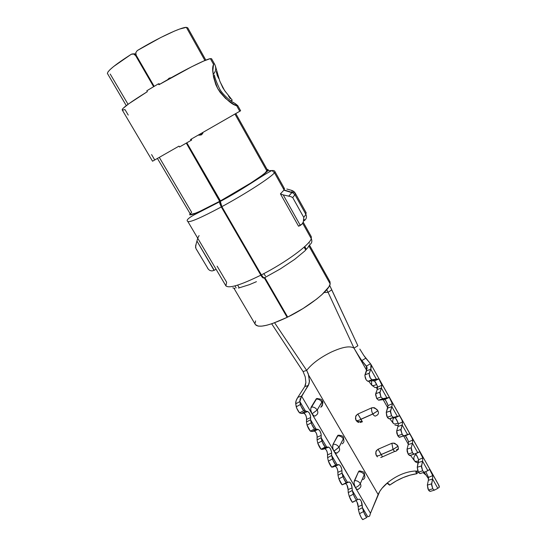 <?xml version="1.0" encoding="UTF-8"?>
<svg xmlns="http://www.w3.org/2000/svg" width="547" height="547" viewBox="0 0 547 547"><rect width="100%" height="100%" fill="white"/><g stroke="black" fill="none" stroke-linecap="round" stroke-linejoin="round"><path stroke-width="0.82" d="M196.941 241.056L197.699 238.184L196.941 241.056L214.253 270.293L216.065 269.24L214.062 270.403L196.941 241.056L196.175 243.866L196.941 241.056M195.505 247.435L196.175 243.866L195.607 245.835L195.915 248.529L208.441 269.377L196.202 248.933M197.706 238.157L199.081 235.6M208.475 269.418L209.932 270.492L211.894 270.963L214.062 270.403M286.847 189.023L289.739 189.83L286.847 189.023M291.968 190.472L289.739 189.83L291.968 190.472L292.023 192.387L291.968 190.472L293.787 191.416L295.175 193.016M283.989 188.236L284.091 189.994L292.289 192.476L294.963 194.753L295.209 193.07M295.243 193.132L306.019 212.51L305.876 214.362L294.963 194.753L292.289 192.476L291.866 192.64L292.283 192.476C293.028 191.935 294.012 192.154 295.243 193.132L294.963 194.753L305.876 214.362L305.992 212.455M283.941 190.219L291.872 192.64L288.652 196.195L292.023 192.387L284.091 189.994L280.42 193.836L283.223 194.903L300.31 225.432L298.566 226.226L280.42 193.836L298.566 226.226L302.265 223.832L303.373 221.713L303.77 217.426L292.707 197.57L294.963 194.753L292.707 197.57L303.77 217.426L305.876 214.362C307.045 217.063 306.409 219.217 303.968 220.817C306.409 219.217 307.045 217.063 305.876 214.362L303.77 217.426L303.373 221.713L302.265 223.832L300.31 225.432L283.223 194.903L280.42 193.836L284.091 189.994L284.44 188.585L274.909 171.526L274.45 172.736L284.091 189.994L274.45 172.736C271.674 176.941 246.034 193.59 221.856 206.65L261.384 274.895C262.608 277.083 263.681 278.02 264.604 277.719L280.433 268.85L294.628 259.401L304.782 251.011L307.824 247.647L309.383 245.008C311.804 243.449 312.44 241.336 311.284 238.67C309.705 244.844 285.431 262.704 261.384 274.895C285.431 262.704 309.705 244.844 311.284 238.67C312.44 241.336 311.804 243.449 309.383 245.008M430.161 491.404L428.964 490.727L427.939 488.813L427.357 485.127L428.363 480.28L427.357 485.127L431.604 483.849L432.568 479.008L431.562 484.868L432.773 488.786L431.604 483.849L427.357 485.127L428.52 490.05L432.773 488.786L434.407 490.146L437.826 488.341L434.407 490.146L432.773 488.786L428.52 490.05L430.161 491.404L434.256 490.194M389.108 418.831L393.355 417.368L391.563 415.761L387.31 417.231L389.108 418.831L393.143 417.853L389.108 418.831L393.355 417.368L391.563 415.761L390.49 410.941L386.25 412.417L387.31 417.231L391.563 415.761L390.387 411.877L391.85 406.647L397.348 416.404L393.355 417.368L397.348 416.404L393.143 417.853L399.44 415.747L395.221 417.758L393.143 417.853L395.221 417.758C396.404 419.125 397.443 421.156 398.346 423.843L402.585 421.956C401.607 418.988 400.561 416.917 399.44 415.747L395.221 417.758L397.888 422.346L398.346 423.843L397.997 426.462L402.202 425.04L400.937 429.477L396.698 430.906L397.785 435.747L399.549 437.279L403.795 435.87L402.045 434.325L397.785 435.747L402.045 434.325L400.937 429.477L396.698 430.906L397.997 426.462L396.698 430.906L396.787 433.115L397.785 435.747L399.166 437.258L407.631 434.687L403.426 436.089L405.409 435.829L409.614 433.853L403.795 435.87L402.51 435.043L400.855 430.434L402.202 425.04L407.631 434.687L403.426 436.089L405.409 435.829C406.544 437.128 407.583 439.145 408.52 441.887L412.746 440.041C411.727 436.998 410.681 434.94 409.614 433.853L405.409 435.829L408.041 440.362L408.52 441.887L408.233 444.602L412.438 443.227L411.276 447.802L407.036 449.183L408.144 454.051L409.867 455.528L414.072 454.181L409.498 455.521L408.144 454.051L412.404 452.684L408.144 454.051L407.146 451.425L407.036 449.183L408.233 444.602L407.036 449.183L411.276 447.802L412.438 443.227L417.805 452.772L414.113 454.167L412.404 452.684L411.276 447.802L411.399 450.058L412.862 453.388L414.113 454.167L419.679 451.76L422.797 457.921C421.737 454.817 420.698 452.759 419.679 451.76L417.805 452.772L412.438 443.227L412.746 440.041L408.52 441.887L408.233 444.602L412.438 443.227L412.746 440.041L412.233 438.352L409.833 433.976L407.631 434.687L402.202 425.04L402.585 421.956L398.346 423.843L397.997 426.462L402.202 425.04L402.585 421.956L402.093 420.308L399.672 415.898L397.348 416.404L391.85 406.647L390.49 410.941L386.25 412.417L387.652 408.124L391.85 406.647L392.308 403.679C391.372 400.773 390.319 398.695 389.149 397.437L382.797 398.654L380.965 396.985L376.712 398.51L378.558 400.172L382.797 398.654L380.965 396.985L379.919 392.185L375.68 393.724L376.712 398.51L380.965 396.985L379.803 393.102L381.382 388.042L386.941 397.915L382.736 399.413L378.558 400.172L384.917 399.474L389.149 397.437L384.917 399.474C386.148 400.924 387.194 402.968 388.062 405.594L392.308 403.679L388.062 405.594L386.25 412.417L386.715 415.966L387.782 417.956L389.108 418.831M420.069 473.565L418.838 472.84L417.805 470.905L417.252 467.254L418.578 459.733L422.797 457.921L418.578 459.733L416.793 455.624L415.241 453.736L416.164 453.395L415.481 453.709C416.575 454.933 417.607 456.943 418.578 459.733L418.352 462.543L422.558 461.217L421.498 465.928L417.252 467.254L418.352 462.543L422.558 461.217L421.443 466.926L422.646 470.837L421.498 465.928L417.252 467.254L418.387 472.15L422.646 470.837L424.322 472.259L427.87 470.659L424.322 472.259L422.646 470.837L418.387 472.15L420.069 473.565L424.219 472.287M219.716 201.392C198.028 212.933 188.113 217.029 189.973 213.672L189.795 214.916L194.718 213.658L205.2 208.933L219.716 201.392L219.764 203.457L221.309 206.944L219.545 201.816L219.908 201.193L186.288 143.116L219.716 201.392M187.833 221.501C189.966 222.554 201.125 217.699 221.309 206.944C200.831 217.85 189.659 222.684 187.799 221.439L187.792 221.432C186.001 220.475 188.018 218.335 193.836 215.019L219.545 201.816M267.086 169.454L268.249 169.638L267.763 170.726L271.968 170.527L274.45 172.736L271.968 170.527L267.763 170.726L262.239 175.396L251.23 182.855L220.448 200.899C241.658 189.385 264.269 174.849 266.963 171.163L234.95 114.05L266.963 171.163L267.442 170.083L235.784 113.571M265.452 275.982L263.777 273.65M304.371 247.579L305.582 249.74L304.371 247.579L304.576 246.731M309.417 382.209L308.74 375.351L306.669 370.394C311.94 363.659 320.186 357.533 331.4 352.015C342.6 346.921 350.128 345.629 353.984 348.131L328.077 292.33L331.721 289.869L357.882 345.772L329.677 285.356L331.721 289.869L328.077 292.33L326.757 289.705L328.077 292.33L324.173 292.488L328.077 292.33L353.984 348.131L358.333 355.413M329.944 281.65L330.176 283.927L328.87 286.854L321.964 294.601L316.583 299.127L303.011 308.542L287.681 317.082L264.83 277.602L287.681 317.082C308.693 306.853 329.267 290.553 330.176 283.927L308.918 246.006L330.176 283.927L329.985 281.719L309.397 244.967M236.174 287.934L234.971 285.89L236.174 287.934M133.215 53.914L135.759 54.057L133.94 53.722M187.73 27.815L186.356 27.35C181.324 27.083 158.179 37.921 137.249 50.584L135.786 52.676L136.217 55.322L154.158 86.337L136.217 55.322L135.786 52.676L137.249 50.584L160.702 37.552L174.22 31.179L179.532 29.073L186.356 27.35L204.934 60.498L186.356 27.35L187.765 27.863M267.763 170.726C265.042 174.472 241.938 189.33 220.263 201.098L186.835 142.801L220.448 200.899L250.758 183.047L261.541 175.737L264.987 173.057L267.449 170.096M202.855 133.249L201.214 134.931L198.787 135.212M167.614 79.657L169.351 78.112L170.575 77.831M128.053 104.306L110.207 74.036M190.39 213.781L191.641 212.298L159.3 157.379M187.799 221.439L225.829 285.746C228.721 288.754 240.393 285.226 260.844 275.168L221.309 206.944L260.844 275.168C240.687 285.09 229.043 288.659 225.904 285.862L226.636 282.252L217.132 266.17M311.284 238.67L302.662 223.238L311.284 238.67L311.318 236.735L303.195 222.185M389.642 485.148C398.578 478.871 407.679 475.056 416.951 473.695L415.788 472.164L416.37 471.076L415.788 472.164L416.951 473.695L418.147 471.692L416.951 473.695L410.202 475.097L403.173 477.572L396.192 480.977L389.642 485.148L389.061 484.143L389.642 485.148L387.96 483.89L389.642 485.148M338.224 435.118L333.082 444.232L332.706 447.446L333.15 449.381L355.372 487.575C354.053 484.998 353.745 482.673 354.442 480.601C356.911 480.505 358.859 481.497 360.282 483.582C358.859 481.497 356.911 480.505 354.442 480.601L358.483 471.794C360.924 471.685 362.839 472.656 364.24 474.714L360.316 483.678L364.24 474.714C362.839 472.656 360.924 471.685 358.483 471.794L358.962 471.117L360.364 470.967L359.167 470.974L358.483 471.794L354.087 482.057L354.141 483.897L355.372 487.575L370.483 513.257L378.148 494.522L308.74 375.351L378.148 494.522C379.912 490.379 383.201 486.324 388.014 482.351C396.807 475.487 405.771 471.719 414.913 471.042L417.894 471.117L414.913 471.042C405.771 471.719 396.807 475.487 388.014 482.351L381.929 488.368L379.714 491.473L370.483 513.257L355.372 487.575L356.364 488.847L357.417 489.462L358.353 489.319M387.782 483.363L386.49 483.651L387.782 483.363L389.061 484.143L387.809 483.363M387.399 483.363L387.96 483.89M417.115 471.063L416.117 472.786L417.115 471.063M126.282 105.633L107.369 73.387L108.032 71.855L110.125 69.544L113.619 66.522L131.205 54.31C114.802 64.847 106.904 71.315 107.513 73.722M132.367 53.893L131.205 54.31L133.625 54.009L132.367 53.893M134.781 54.625L133.625 54.009L135.663 55.657L134.781 54.625M153.611 86.665L135.663 55.657L153.611 86.665M190.322 214.267C191.949 215.244 201.809 210.889 219.908 201.193L199.949 211.292L195.423 213.214L190.588 214.451L157.42 158.452M201.248 134.583L199.997 134.507M170.397 77.954L169.638 78.529M255.319 324.521L258.15 326.115L261.815 326.142L266.745 325.239L272.782 323.427L287.141 317.349L264.338 277.958L287.141 317.349L287.401 316.597L287.141 317.349C269.097 325.773 258.492 328.173 255.333 324.535L233.972 288.303M255.599 320.925L255.025 323.434M264.604 277.719L263.367 277.507L261.384 274.895L221.856 206.65C246.034 193.59 271.674 176.941 274.45 172.736M309.424 243.183L308.768 242.519M232.803 287.838L234.923 288.413M238.478 288.071L249.439 284.652L256.434 281.678M264.064 277.992L264.064 277.992C263.134 278.3 262.061 277.356 260.844 275.168L262.82 277.787L264.064 277.992M263.456 174.486L264.016 174.992M220.263 201.098L221.856 206.65L220.311 203.156L220.263 201.098M359.817 349.068L363.782 355.427L359.817 349.068M316.809 398.455L310.792 408.377L310.778 410.154L312.016 413.867L301.561 396.103L308.364 385.464L309.506 381.109L308.241 373.792L306.669 370.394L303.093 371.563L305.26 376.924L305.889 382.442L305.26 376.924L303.093 371.563L271.681 323.803L303.093 371.563L306.669 370.394L274.594 322.778L306.669 370.394C311.94 363.659 320.186 357.533 331.4 352.015C342.6 346.921 350.128 345.629 353.984 348.131L357.882 345.772L353.984 348.131L366.722 370.49L356.767 352.849L360.965 359.434M321.164 404.171L320.932 403.761L321.164 404.171M360.952 421.463L362.046 421.135C359.796 421.928 357.854 421.792 356.213 420.718L356.432 420.862M396.91 444.807L393.594 443.159L391.871 443.261L378.066 449.244L376.692 450.482L375.885 452.137L375.755 453.948L376.534 455.774M398.394 448.834L396.5 449.737M370.928 364.357L363.782 355.427L365.779 358.203L361.834 360.596L366.948 367.092L366.394 366.114L370.49 363.714L365.779 358.203L361.834 360.596L366.394 366.114L367.14 368.138L364.986 374.811C364.883 377.943 365.847 380.103 367.878 381.3L372.124 379.721C370.1 378.524 369.136 376.357 369.225 373.225L364.986 374.811L369.225 373.225L370.798 369.225L376.418 379.208L372.124 379.721L370.408 378.257L369.095 373.957L370.798 369.225L366.599 370.811L364.856 375.543L366.155 379.844L367.878 381.3L372.213 380.767L367.878 381.3L372.124 379.721L376.418 379.208L372.213 380.767L374.504 380.992L378.75 378.921L376.418 379.208L372.213 380.767L374.504 380.992C375.775 382.524 376.828 384.575 377.662 387.146L381.922 385.191C381.027 382.36 379.974 380.268 378.75 378.921L374.504 380.992L377.245 385.717L377.662 387.146L377.184 389.573L381.382 388.042L379.919 392.185L375.68 393.724L377.184 389.573L375.557 394.64L376.712 398.51L378.558 400.172L382.797 398.654L386.941 397.915L382.736 399.413L384.917 399.474L386.339 401.58L388.062 405.594L387.652 408.124L391.85 406.647L392.308 403.679L389.396 397.614L386.941 397.915L381.382 388.042L381.922 385.191L377.662 387.146L377.184 389.573L381.382 388.042L381.922 385.191L379.009 379.126L376.418 379.208L370.798 369.225L371.406 366.08L370.49 363.714L366.394 366.114L366.599 370.811L370.798 369.225L370.928 364.357L438.974 485.469L439.323 487.172L438.373 484.539L423.898 458.646M421.778 455.008L404.151 423.631M400.636 417.368L382.592 385.252M396.903 420.356L395.269 417.778L396.903 420.356M414.421 460.704L414.38 460.642C413.334 458.352 413.812 456.294 415.829 454.461L417.58 457.114L415.829 454.461C413.812 456.294 413.334 458.352 414.38 460.642L410.476 455.33L414.428 460.724C415.152 461.504 416.547 461.545 418.599 460.82C416.547 461.545 415.152 461.504 414.421 460.704L415.453 461.942M428.561 478.857L424.157 472.307L428.561 478.857M408.322 444.232L403.7 436.034L408.322 444.232M387.755 407.775L383.023 399.392L387.755 407.775M377.3 389.238L376.37 387.597L377.3 389.238M359.735 357.615L361.793 360.541M349.232 496.375C350.347 499.288 351.441 501.271 352.507 502.331L356.569 500.17C355.516 499.103 354.429 497.114 353.294 494.208L349.232 496.375L352.295 502.221L357.67 499.609L353.656 501.743L357.67 499.609L356.569 500.17L355.516 498.85L353.526 494.891L352.289 490.481L357.67 499.609L352.289 490.481L353.294 494.208L349.232 496.375L348.268 492.621L349.232 496.375M346.169 483.863L345.294 483.48C347.003 484.355 347.933 486.392 348.077 489.586L348.268 492.621L352.289 490.481L352.104 487.903L348.077 489.586L348.268 492.621L352.289 490.481L352.104 487.903C351.83 484.881 350.859 482.905 349.184 481.969L342.155 484.84L346.23 482.659C345.13 481.51 344.036 479.514 342.942 476.669L338.86 478.851C339.94 481.702 341.034 483.698 342.155 484.84L347.468 482.31L346.23 482.659L347.468 482.31L342.025 473.087L347.468 482.31L349.184 481.969L345.342 483.445M336.822 467.767L337.759 470.502L337.991 475.247L338.86 478.851L342.155 484.84L346.23 482.659L343.537 478.222L342.025 473.087L342.942 476.669L338.86 478.851L337.991 475.247L342.025 473.087L337.991 475.247L337.875 472.314L341.902 470.605L342.025 473.087L341.902 470.605C341.67 467.63 340.692 465.634 338.969 464.635L334.969 466.215C336.761 466.967 337.731 468.998 337.875 472.314L341.902 470.605L341.745 468.977L340.501 465.9L338.969 464.635L337.157 464.834L333.109 467.001L331.68 467.145L335.783 464.95C334.634 463.719 333.526 461.716 332.473 458.933L328.378 461.135C329.417 463.924 330.518 465.928 331.68 467.145L338.969 464.635L335.783 464.95L337.157 464.834L333.109 467.001L334.969 466.215L335.981 466.612M328.378 461.135L331.68 467.145L335.783 464.95L333.048 460.458L331.66 455.501L337.157 464.834L331.66 455.501L332.473 458.933L328.378 461.135L327.598 457.682L328.378 461.135M326.538 450.345L327.468 453.08L327.598 457.682L331.66 455.501L331.598 453.114L327.557 454.858L327.598 457.682L331.66 455.501L331.598 453.114C331.4 450.188 330.415 448.184 328.644 447.111L324.638 448.731C326.491 449.566 327.462 451.603 327.557 454.858L331.598 453.114L331.461 451.514L330.21 448.437L328.644 447.111L326.737 447.159L322.668 449.347L321.096 449.265L325.212 447.043C324.015 445.737 322.908 443.72 321.889 440.998L317.773 443.22C318.771 445.949 319.879 447.959 321.096 449.265L322.668 449.347L328.644 447.111L325.212 447.043L326.737 447.159L322.668 449.347L324.638 448.731L325.684 449.169M316.139 432.739L317.069 435.467L317.096 439.925L317.773 443.22L321.096 449.265L325.212 447.043L322.443 442.489L321.171 437.723L326.737 447.159L321.171 437.723L321.889 440.998L317.773 443.22L317.096 439.925L321.171 437.723L321.178 435.433L317.13 437.217L317.096 439.925L321.171 437.723L321.178 435.433C321.021 432.554 320.029 430.544 318.21 429.402L314.204 431.063C316.104 431.966 317.075 434.017 317.13 437.217L321.178 435.433L321.062 433.867L319.81 430.776L318.21 429.402L316.2 429.286L312.111 431.494L310.388 431.18L314.525 428.937C313.274 427.549 312.166 425.525 311.188 422.865L307.052 425.108C308.009 427.768 309.123 429.792 310.388 431.18L312.111 431.494L314.204 431.063L318.21 429.402L314.525 428.937L316.2 429.286L312.111 431.494L314.204 431.063L315.27 431.542M305.629 414.941L306.552 417.669L306.477 421.969L307.052 425.108L310.388 431.18L314.525 428.937L311.715 424.322L310.573 419.754L316.2 429.286L310.573 419.754L311.188 422.865L307.052 425.108L306.477 421.969L310.573 419.754L310.641 417.559L306.587 419.378L306.477 421.969L310.573 419.754L310.641 417.559C310.518 414.729 309.527 412.712 307.66 411.494L303.647 413.197C305.602 414.182 306.58 416.24 306.587 419.378L310.641 417.559L310.546 416.021L309.301 412.923L307.66 411.494L305.541 411.221L301.438 413.45L299.565 412.889L303.722 410.633C302.416 409.156 301.301 407.118 300.365 404.534L296.214 406.79C297.13 409.388 298.245 411.419 299.565 412.889L301.438 413.45L303.647 413.197L307.66 411.494L303.722 410.633L305.541 411.221L301.438 413.45L303.647 413.197L304.747 413.723M358.866 488.792C357.875 490.009 356.712 489.606 355.372 487.575C357.745 486.652 359.386 485.346 360.295 483.657L364.281 474.728L364.336 473.305L364.288 474.796L360.295 483.657C359.386 485.346 357.745 486.652 355.372 487.575L301.561 396.103L299.859 401.58L295.742 403.816C295.489 402.045 296.18 399.891 297.814 397.348L301.561 396.103L297.814 397.348L304.747 386.606L308.364 385.464L304.747 386.606L297.814 397.348L296.071 400.876L295.742 403.816L296.214 406.79L300.365 404.534L299.859 401.58L295.742 403.816L296.706 408.212L299.565 412.889L303.722 410.633L300.871 405.949L299.859 401.58L305.541 411.221L299.859 401.58L300.105 399.091L309.164 383.556M359.488 513.708C360.644 516.676 361.731 518.659 362.75 519.636L366.784 517.503C365.793 516.505 364.705 514.522 363.529 511.561L359.488 513.708L358.429 509.811L362.435 507.684L363.529 511.561L359.488 513.708L361.17 517.441L362.75 519.636L366.798 517.496L364.172 513.182L362.435 507.684L367.762 516.717L362.435 507.684L358.429 509.811L359.488 513.708M422.558 461.217L427.87 470.659L429.627 469.47L427.87 470.659L422.558 461.217L422.797 457.921L422.558 461.217M432.568 479.008L437.826 488.341L439.473 486.987L437.826 488.341L432.568 479.008L432.739 475.603C431.638 472.437 430.598 470.393 429.627 469.47L432.739 475.603L428.527 477.387L432.739 475.603L432.568 479.008L428.363 480.28L432.568 479.008M317.903 398.51L316.296 398.784L311.229 407.03C310.381 408.917 310.641 411.2 312.016 413.867L333.943 451.138L334.962 452.465L337.048 453.066M312.016 413.867L314.204 415.98L315.257 415.98L316.057 415.241C317.944 414.072 318.327 412.342 317.198 410.065L321.875 402.024L317.198 410.065C318.327 412.342 317.944 414.072 316.057 415.241C314.935 416.657 313.588 416.199 312.016 413.867L317.157 410.045L321.896 402.045L322.087 400.835L321.903 402.113C323.01 404.37 322.627 406.079 320.761 407.248C322.627 406.079 323.01 404.37 321.903 402.113L317.198 410.065L312.016 413.867M317.657 409.443L317.239 410.141L317.609 409.368M304.747 386.606L305.889 382.442L305.315 385.464M425.525 474.728L423.111 472.629L425.525 474.728M360.206 422.523L362.367 421.764M355.577 419.193L357.232 421.778L358.832 422.469M376.753 409.306L373.423 407.686L371.707 407.83L357.847 414.038L356.453 415.282L355.639 416.958L355.509 418.797M378.401 411.973L377.068 409.621M377.902 410.756C373.013 405.771 374.073 408.506 372.951 407.659L371.707 407.83C371.283 409.669 371.645 411.706 372.801 413.942L377.909 410.756L372.849 414.017L360.904 419.303L372.849 414.017C374.114 416.028 375.215 416.568 376.158 415.645L377.519 414.941L378.346 413.771L378.469 412.315M380.733 457.504L382.435 456.841M396.568 450.81L396.158 451.015C395.276 451.89 394.243 451.384 393.061 449.497C394.237 451.378 395.269 451.89 396.151 451.022L398.442 449.149L398.045 446.236L393.061 449.497L381.232 454.495L393.108 449.477L381.163 454.584C379.078 455.747 377.457 456.089 376.302 455.61L377.437 456.868M398.045 446.236C393.204 441.299 394.23 443.973 393.122 443.125L391.871 443.261L393.013 449.415L398.045 446.236L397.225 445.121M425.723 471.623L428.527 477.387L428.363 480.28L428.527 477.387L425.723 471.623M359.283 499.117L357.67 499.609L359.283 499.117C360.917 499.985 361.888 501.955 362.189 505.025L362.435 507.684L361.259 501.216L360.199 499.575L359.283 499.117M346.996 485.004L348.077 489.586L352.104 487.903L351.195 484.129L350.128 482.468L349.184 481.969M370.483 513.257L369.635 516.101L367.666 516.792L369.635 516.101L367.762 516.717L369.635 516.101L370.483 513.257M355.762 500.621C357.307 501.955 358.107 503.972 358.169 506.666L358.429 509.811L358.169 506.666L362.189 505.025L358.169 506.666L357.061 502.05M356.247 500.936L355.776 500.614M389.779 418.667L393.327 423.385C394.155 424.171 395.761 424.041 398.141 422.981C395.761 424.041 394.155 424.171 393.327 423.385L389.765 418.674M339.379 435.145L337.492 435.87L333.082 444.232C335.55 444.082 337.506 445.073 338.962 447.2L343.331 438.865L338.955 447.234L343.325 438.79L343.448 437.47L343.331 438.865C344.371 440.93 344.049 442.53 342.374 443.665L342.121 443.802M368.63 381.204L371.748 385.191C372.548 385.881 374.189 385.642 376.657 384.473C374.189 385.642 372.548 385.881 371.748 385.191L371.502 380.856L371.707 385.129L368.63 381.204M393.97 417.758C392.568 419.549 392.343 421.409 393.293 423.323C392.343 421.409 392.568 419.549 393.97 417.758M398.202 425.634L394.927 425.033L398.175 425.778M377.662 387.269L374.927 387.488L371.755 385.218M316.022 399.139C318.457 398.927 320.398 399.891 321.855 402.031C320.398 399.891 318.457 398.927 316.022 399.139M311.229 407.03C313.698 406.824 315.667 407.809 317.151 409.976C315.667 407.809 313.698 406.824 311.229 407.03M337.492 435.87C339.926 435.713 341.854 436.684 343.284 438.783C341.854 436.684 339.926 435.713 337.492 435.87M338.962 447.2C337.506 445.073 335.55 444.082 333.082 444.232C332.309 446.215 332.597 448.519 333.943 451.138L338.962 447.2M342.36 443.679C344.049 442.544 344.371 440.937 343.331 438.865L339.01 447.282C340.063 449.381 339.742 451.002 338.032 452.137L337.793 452.26M337.731 452.383L338.032 452.137C339.742 450.988 340.063 449.374 339.01 447.282L333.943 451.138C335.407 453.333 336.665 453.75 337.725 452.396M376.158 415.645C375.215 416.568 374.114 416.028 372.849 414.017L361.02 419.289L362.408 421.846M372.801 413.942C371.645 411.706 371.283 409.669 371.707 407.83L357.847 414.038L360.972 419.214L372.801 413.942M362.305 421.799L360.904 419.303C358.798 420.486 357.184 420.875 356.076 420.486C357.184 420.875 358.798 420.486 360.904 419.303L357.847 414.038L356.774 414.899C356.788 416.24 354.88 413.894 356.076 420.493M381.28 454.571L382.456 456.868L381.28 454.571M393.013 449.415L391.871 443.261L378.066 449.244L381.232 454.495L393.013 449.415M376.302 455.61C377.457 456.089 379.078 455.747 381.163 454.584L378.066 449.244L377.006 450.099C377.013 451.419 375.146 449.128 376.309 455.61M418.257 462.947L415.412 461.9L418.216 463.118M363.591 479.234C365.006 478.119 365.239 476.642 364.288 474.796C365.232 476.628 365.013 478.099 363.618 479.213L363.017 479.548M359.666 488.115C361.068 487.001 361.293 485.517 360.329 483.664C361.3 485.531 361.061 487.028 359.632 488.136L359.051 488.45M378.989 378.845L381.122 382.51M304.221 219.354L303.968 220.817M292.707 197.57L290.949 196.674L283.223 194.903L290.833 196.64L292.679 197.549M207.436 267.845L207.73 268.42M167.553 79.766L169.05 78.248L170.979 77.831M203.149 132.299L201.46 134.794L198.417 135.088L199.621 134.391L201.987 134.412M198.329 135.054L199.539 134.364M136.36 55.575L135.663 55.657L136.36 55.575M144.271 147.232L131.451 125.571M213.125 74.419C215.798 71.63 216.414 68.45 214.957 64.888C216.414 68.45 215.798 71.63 213.125 74.419M213.562 64.389C211.525 68.464 212.927 76.553 217.768 88.648C225.562 99.041 231.846 104.716 236.625 105.667L235.292 103.609L232.051 101.735L235.292 103.609L236.865 105.749L233.302 104.074L225.603 98.467L220.126 92.34L217.768 88.648L215.86 84.758L213.515 76.956L212.865 70.303L213.562 64.389L210.342 58.625C205.693 59.254 181.932 71.226 158.938 84.723L158.418 83.821L146.828 90.768L147.348 91.664C130.323 102.227 121.933 108.306 122.193 109.899L122.877 108.559L128.784 103.78L147.348 91.664L146.828 90.768L158.418 83.821L159.259 83.807L159.574 84.354L159.259 83.807L158.418 83.821L158.938 84.723L191.621 66.782L203.587 61.073L210.342 58.625L213.562 64.389L214.123 63.657M240.625 110.767L190.554 139.506L191.06 140.381L179.512 146.986L179.006 146.117L152.538 161.215L179.006 146.117L179.512 146.986L191.06 140.381L191.682 140.011L191.183 139.15L191.682 140.011L191.06 140.381L190.554 139.506L239.764 111.28L236.625 105.667L239.764 111.28L240.632 110.767L237.781 105.66L236.865 105.749M122.193 109.899L152.538 161.215M128.244 115.082L124.99 109.578L122.87 110.07M216.325 71.643L217.234 75.452L218.718 78.488M214.944 64.854L214.533 64.026M214.506 63.978L211.573 58.734L210.342 58.625L211.607 58.809M231.866 101.612L231.285 100.566L231.866 101.612M154.056 160.333L154.733 159.943L151.56 154.575M230.191 98.61L228.427 95.828M230.478 100.648C231.942 100.627 232.475 100.395 232.078 99.937L224.543 90.481L220.079 81.797M214.691 64.375L214.957 64.888M225.651 92.033L222.779 87.684L219.723 80.908L215.443 66.187M306.019 212.51L306.204 213.002M311.099 239.114L311.332 238.765M220.092 201.515C242.882 189.618 264.18 174.035 271.996 170.534C273.664 170.411 274.635 170.739 274.909 171.526M306.197 249.056L304.782 246.54M239.121 287.592L237.658 285.11M205.843 60.129L187.737 27.808M374.927 387.488L377.656 387.351M320.802 407.18C323.017 404.069 323.448 401.963 322.101 400.848C321.992 399.303 320.05 398.626 316.275 398.811M343.94 441.183L343.461 437.491C343.277 436 341.41 435.296 337.848 435.378M394.872 451.364L382.517 456.827M381.245 457.374L382.449 456.868M364.87 476.916L364.35 473.326C364.22 471.924 362.415 471.193 358.935 471.145M359.632 488.136L358.887 488.772M135.779 54.187L134.391 54.351M143.711 146.281L131.335 125.359M214.41 75.014C214.677 77.366 216.325 81.824 219.34 88.382C222.103 94.077 230.943 101.797 235.36 103.677L237.781 105.66"/></g></svg>
